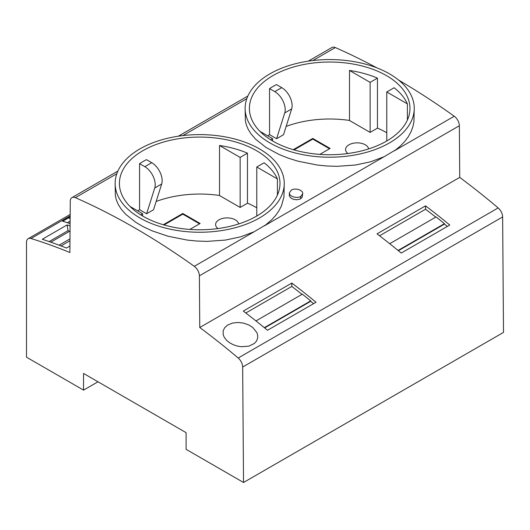 <?xml version="1.0" encoding="UTF-8"?>
<svg xmlns="http://www.w3.org/2000/svg" width="530" height="530" viewBox="0 0 530 530"><rect width="100%" height="100%" fill="white"/><g stroke="black" fill="none" stroke-linecap="round" stroke-linejoin="round"><path stroke-width="0.79" d="M281.735 87.635L276.488 84.608A80.282 46.348 180 0 0 269.558 88.609L269.558 134.64L276.594 138.708L284.743 112.923L291.672 108.922A14.707 8.493 60 0 0 281.735 87.635L274.805 91.644L269.558 88.609M276.594 138.708L283.53 134.7L291.672 108.922M386.767 140.973L386.767 91.975L394.101 87.742A80.196 46.302 -0 0 1 407.391 103.88L386.767 91.975M370.125 132.394L349.502 120.489L349.502 70.457L370.125 82.369L370.125 132.394L377.453 128.167L377.453 78.135A80.196 46.302 -0 0 0 349.502 70.457M159.099 223.415L159.855 223.667M142.616 216.021L142.616 213.716L140.669 214.842M289.089 148.374L289.837 148.619M319.809 154.382L330.104 148.433L312.773 138.429L293.269 149.692M139.569 163.657L139.569 209.688L146.611 213.749L154.753 187.971L161.69 183.97A14.707 8.493 60 0 0 151.752 162.684L146.505 159.656A80.282 46.348 180 0 0 139.569 163.657L144.816 166.685A14.707 8.493 60 0 1 154.753 187.971M116.825 173.721L75.359 197.663A8.169 4.717 60 0 0 71.954 197.604A8.169 4.717 60 0 0 70.265 201.287L69.874 252.512A645.441 372.643 60 0 0 30.965 238.507L70.152 215.882M189.819 229.43L200.121 223.481L182.79 213.477L182.79 214.14L164.048 224.958M199.545 223.812L182.79 214.14M259.991 131.387L272.606 138.668L270.651 139.794M272.606 140.973L272.606 138.668M368.622 148.917A11.541 6.665 -0 0 0 361.062 143.246A11.541 6.665 -0 0 0 348.965 144.803A11.541 6.665 -0 0 0 345.587 149.513A11.541 6.665 -0 0 0 347.912 153.521M377.453 128.101A80.282 46.348 180 0 1 386.456 132.579A80.282 46.348 180 0 1 386.767 132.765M286.147 126.412A80.282 46.348 180 0 1 349.502 120.436M267.743 135.865A80.282 46.348 180 0 1 269.558 134.64M277.409 178.928A80.196 46.302 -0 0 0 264.112 162.79L256.785 167.023L277.409 178.928L277.409 195.08M247.47 153.183L247.47 203.215L240.143 207.442L219.519 195.537L219.519 145.505A80.196 46.302 -0 0 1 247.47 153.183L240.143 157.41L219.519 145.505M130.002 206.435L142.616 213.716M269.889 73.862A84.561 48.82 -0 0 0 245.125 108.385A84.561 48.82 -0 0 0 297.323 153.488A84.561 48.82 -0 0 0 389.477 142.901A84.561 48.82 -0 0 0 414.248 108.385A84.561 48.82 -0 0 0 362.043 63.275A84.561 48.82 -0 0 0 269.889 73.862M414.248 108.385L413.923 121.953L412.804 127.054L410.882 132.076L408.166 136.932L404.701 141.55L400.534 145.863L395.698 149.851L384.131 156.708L370.543 161.816L355.372 165.035L337.153 166.327L326.772 165.989L317.265 165.035L298.085 161.206L288.293 158.172L279.231 154.568L266.034 147.459L255.698 139.257L251.074 133.944L248.206 129.36L246.264 124.676L245.344 120.582L245.125 108.385M300.775 196.398L302.709 193.755C303.293 190.157 295.29 187.54 291.368 190.078L289.433 192.728C288.85 196.325 296.853 198.935 300.775 196.398L300.596 198.79L299.761 199.194L296.734 199.764L293.607 199.346L291.209 198.233L289.777 196.802L289.267 195.318L289.433 192.728M272.917 141.159A80.282 46.348 180 0 1 249.405 108.385A80.282 46.348 180 0 1 298.96 65.561A80.282 46.348 180 0 1 386.456 75.611A80.282 46.348 180 0 1 409.968 108.385A80.282 46.348 180 0 1 360.407 151.202A80.282 46.348 180 0 1 272.917 141.159M459.351 125.736L199.379 275.832L199.764 327.5L459.735 177.404L459.351 125.736A8.169 4.717 -120 0 0 454.25 116.229L394.386 150.792M284.259 183.426L283.941 197.001L281.45 205.878L278.932 210.781L275.646 215.465L271.658 219.857L265.709 224.892L254.148 231.756L240.554 236.864L225.382 240.083L207.164 241.375L196.782 241.037L187.275 240.083L168.103 236.254L152.183 230.875L143.656 226.926L136.044 222.507L125.716 214.305L121.092 208.992L118.223 204.408L116.275 199.724L115.361 195.63L115.142 183.426A84.561 48.82 -0 0 0 167.341 228.536A84.561 48.82 -0 0 0 259.495 217.949A84.561 48.82 -0 0 0 284.259 183.426A84.561 48.82 -0 0 0 232.06 138.323A84.561 48.82 -0 0 0 139.907 148.91A84.561 48.82 -0 0 0 115.142 183.426M199.379 275.832A8.169 4.717 -120 0 0 194.278 266.318A714.884 412.744 60 0 0 75.359 197.663M256.785 216.021L256.785 167.023M240.143 207.442L240.143 157.41M308.308 61.149L331.926 47.508A8.169 4.717 60 0 1 335.331 47.567A714.884 412.744 60 0 1 376.896 67.88M398.467 79.984A714.884 412.744 60 0 1 454.25 116.229M459.735 177.404A645.441 372.643 60 0 1 498.16 207.926A8.169 4.717 60 0 1 502.632 216.942L503.5 332.396L243.528 482.492L242.66 367.038L502.632 216.942M238.639 223.965A11.541 6.665 -0 0 0 231.08 218.294A11.541 6.665 -0 0 0 218.983 219.844A11.541 6.665 -0 0 0 215.604 224.554A11.541 6.665 -0 0 0 217.929 228.569M312.773 138.429L312.773 139.092L294.037 149.91M329.527 148.771L312.773 139.092M146.611 213.749L153.541 209.748L161.69 183.97M274.805 91.644A14.707 8.493 60 0 1 284.743 112.923M302.709 193.755L302.146 197.326L300.596 198.79M377.453 78.135L370.125 82.369M156.165 201.46A80.282 46.348 180 0 1 219.519 195.484M247.47 203.149A80.282 46.348 180 0 1 256.467 207.627A80.282 46.348 180 0 1 256.785 207.806M137.76 210.913A80.282 46.348 180 0 1 139.569 209.688M142.934 216.207A80.282 46.348 180 0 1 119.416 183.426A80.282 46.348 180 0 1 168.977 140.609A80.282 46.348 180 0 1 256.467 150.653A80.282 46.348 180 0 1 279.986 183.426A80.282 46.348 180 0 1 230.424 226.25A80.282 46.348 180 0 1 142.934 216.207M182.79 213.477L163.28 224.74M243.528 482.492L186.096 449.327L186.096 432.652L83.548 373.451L83.548 390.126L26.5 357.187L26.5 242.429A8.169 4.717 60 0 1 28.189 238.685A8.169 4.717 60 0 1 30.965 238.507M199.764 327.5A645.441 372.643 60 0 1 238.189 358.015A8.169 4.717 60 0 1 242.66 367.038M407.391 120.032L407.391 103.88M70.145 216.783L62.553 221.169L70.099 223.581M69.702 231.259L68.019 230.663L67.138 224.925A645.441 372.643 60 0 1 70.079 225.912M69.927 246.066L66.508 248.04A645.441 372.643 -120 0 0 42.294 239.269L67.138 224.925M69.748 223.461L70.099 223.262M70.112 221.143L67.416 222.699M70.099 222.812L69.258 223.302M70.132 218.526L68.396 217.923L62.699 221.215M61.036 245.92L69.967 240.766M68.019 230.663L49.111 241.581M50.794 242.17L70.04 231.06M59.082 245.185L69.98 238.898M252.711 327.407L256.937 332.688L257.719 335.424L257.646 338.14L256.467 341.101L254.307 343.5L248.842 346.163L241.21 346.726L236.751 345.924L233.081 344.632L229.801 342.883L226.78 340.512L224.303 337.385L223.209 334.728L223.137 330.912L224.654 327.726L227.542 325.122L232.213 323.148L237.811 322.452L243.416 323.075L248.881 324.989L252.711 327.407M267.498 330.263L316.026 302.246A645.441 372.643 -120 0 0 291.818 283.06L243.29 311.077A645.441 372.643 -120 0 1 267.498 330.263M401.236 253.048L449.765 225.031A645.441 372.643 -120 0 0 425.557 205.845L377.029 233.862A645.441 372.643 -120 0 1 401.236 253.048M264.642 327.918L310.719 301.312A641.353 370.284 60 0 1 313.588 303.657M245.807 312.998L291.818 286.438A641.353 370.284 60 0 1 302.007 294.342M264.324 327.659L310.719 300.868L302.339 294.15L255.957 320.928M291.818 286.438L291.818 283.06M310.719 300.868L310.719 301.312M398.381 250.703L444.465 224.097A641.353 370.284 60 0 1 447.333 226.442M379.546 235.784L425.557 209.224A641.353 370.284 60 0 1 435.753 217.121M398.063 250.445L444.465 223.653L436.077 216.936L389.702 243.714M425.557 209.224L425.557 205.845M444.465 223.653L444.465 224.097M83.548 390.126L97.99 381.785M384.131 156.708L264.404 225.833M254.148 231.756L194.278 266.318M144.816 166.685L151.752 162.684M335.331 47.567L312.872 60.539M246.814 98.679L182.89 135.581M238.189 358.015L498.16 207.926M71.954 197.604L117.885 171.084M178.325 136.197L247.874 96.043M28.189 238.685L70.165 214.451"/></g></svg>
